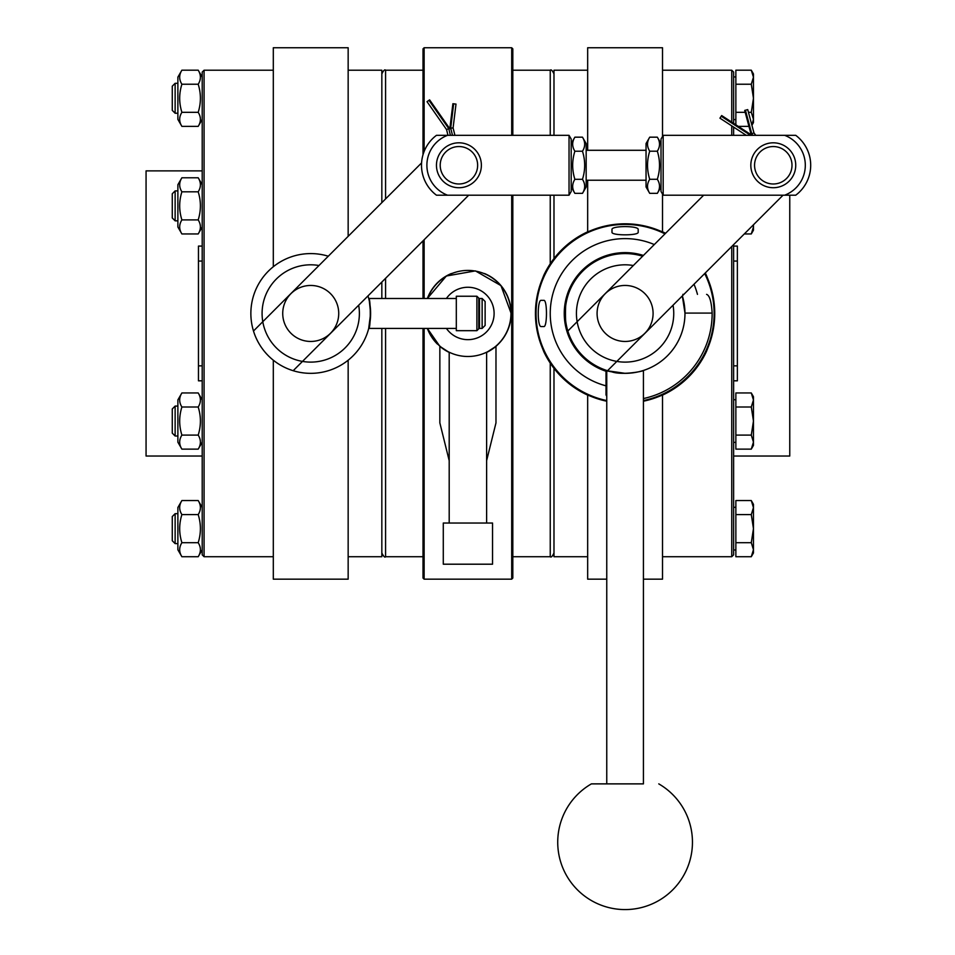 <?xml version="1.0" encoding="UTF-8"?>
<svg xmlns="http://www.w3.org/2000/svg" width="955" height="955" viewBox="0 0 955 955"><rect width="100%" height="100%" fill="white"/><g stroke="black" fill="none" stroke-linecap="round" stroke-linejoin="round"><path stroke-width="1.43" d="M606.58 370.397L606.007 370.218A59.879 59.879 0 0 0 682.336 295.907L684.974 313.085A59.879 59.879 0 0 1 643.431 370.456L643.431 783.876L591.408 783.876L606.759 783.876L606.759 370.456M643.431 783.876L625.095 783.876M273.309 266.72L273.309 47.75L348.157 47.75L348.157 236.339M348.157 360.202L348.157 579.172L273.309 579.172L273.309 360.202M273.309 556.717L204.072 556.717L204.072 70.204L273.309 70.204M204.072 70.204L202.209 72.079L202.209 554.843L204.072 556.717M198.198 191.824C201.123 187.144 201.123 182.453 198.198 177.773L181.892 177.773C178.955 182.453 178.955 187.144 181.892 191.824C178.955 201.183 178.955 210.542 181.892 219.913C178.955 224.592 178.955 229.272 181.892 233.951L198.198 233.951C201.123 229.272 201.123 224.592 198.198 219.913C201.123 210.542 201.123 201.183 198.198 191.824L181.892 191.824M181.892 233.951L177.881 227.004L177.881 184.721L181.892 177.773M177.881 220.832L175.135 220.832L175.135 190.893L177.881 190.893M175.135 190.893L172.27 193.769L172.27 217.967L175.135 220.832M198.198 219.913L181.892 219.913M198.198 126.358C201.123 121.679 201.123 116.999 198.198 112.32C201.123 102.949 201.123 93.59 198.198 84.231C201.123 79.552 201.123 74.86 198.198 70.181L181.892 70.181C178.955 74.86 178.955 79.552 181.892 84.231C178.955 93.59 178.955 102.949 181.892 112.32C178.955 116.999 178.955 121.679 181.892 126.358L198.198 126.358L202.209 119.411M181.892 126.358L177.881 119.411L177.881 77.128L181.892 70.181M177.881 113.239L175.135 113.239L175.135 83.3L177.881 83.3M175.135 83.3L172.27 86.177L172.27 110.374L175.135 113.239M198.198 112.32L181.892 112.32M198.198 84.231L181.892 84.231M198.198 514.602C201.123 509.922 201.123 505.243 198.198 500.551L181.892 500.551C178.955 505.243 178.955 509.922 181.892 514.602C178.955 523.961 178.955 533.32 181.892 542.691C178.955 547.37 178.955 552.05 181.892 556.729L198.198 556.729C201.123 552.05 201.123 547.37 198.198 542.691C201.123 533.32 201.123 523.961 198.198 514.602L181.892 514.602M198.198 542.691L181.892 542.691M181.892 556.729L177.881 549.793L177.881 507.499L181.892 500.551M177.881 543.61L175.135 543.61L175.135 513.671L177.881 513.671M175.135 513.671L172.27 516.548L172.27 540.745L175.135 543.61M202.209 399.906L198.198 392.959L181.892 392.959C178.955 397.638 178.955 402.33 181.892 407.009C178.955 416.368 178.955 425.727 181.892 435.098C178.955 439.778 178.955 444.457 181.892 449.137L198.198 449.137C201.123 444.457 201.123 439.778 198.198 435.098C201.123 425.727 201.123 416.368 198.198 407.009C201.123 402.33 201.123 397.638 198.198 392.959M198.198 407.009L181.892 407.009M181.892 449.137L177.881 442.201L177.881 399.906L181.892 392.959M177.881 436.017L175.135 436.017L175.135 406.078L177.881 406.078M175.135 436.017L172.27 433.152L172.27 408.955L175.135 406.078M198.198 435.098L181.892 435.098M198.461 261.061L198.461 380.818L202.197 380.818L202.197 246.092L198.461 246.092L198.461 261.061L202.197 261.061M202.209 456.036L146.067 456.036L146.067 170.873L202.209 170.873M369.37 301.326L370.612 313.455L368.714 328.425C370.779 329.356 370.779 297.566 368.714 298.485L368.988 299.631M328.281 256.215A59.879 59.879 0 0 0 268.391 355.797A59.879 59.879 0 0 0 367.985 295.907M456.311 299.13L456.311 301.183M456.311 330.669L456.311 296.241L476.891 296.241L476.891 330.669L456.311 330.669M476.891 330.669L478.765 328.807L478.765 298.115L476.891 296.241M446.415 328.425A26.191 26.191 0 0 0 485.307 333.044A26.191 26.191 0 0 0 485.307 293.877A26.191 26.191 0 0 0 446.415 298.485M485.128 325.428L485.128 301.482L482.132 298.485L482.132 328.425L485.128 325.428M482.132 298.485L479.517 298.485L479.517 328.425L482.132 328.425M358.674 305.206A48.645 48.645 0 0 1 302.484 361.408A48.645 48.645 0 0 1 262.792 321.716A48.645 48.645 0 0 1 318.982 265.514M348.157 70.204L381.833 70.204L381.833 202.663M381.833 282.047L381.833 298.485M381.833 328.425L381.833 556.717L348.157 556.717M424.127 151.499L424.127 47.75L423.005 48.872L423.005 154.758M423.005 240.875L423.005 298.485M423.005 328.425L423.005 578.038L424.127 579.172L424.127 328.425M424.127 298.485L424.127 239.753M424.127 47.75L511.701 47.75L511.701 135.323M511.701 195.202L511.701 579.172L424.127 579.172M449.196 460.656L439.849 422.886L439.849 346.331L427.363 328.425A43.226 43.226 0 0 0 437.414 344.087M451.357 273.524A43.226 43.226 0 0 0 427.363 298.485L446.355 276.007L475.411 270.898L500.981 285.629L511.14 313.455C510.794 326.717 505.744 337.676 495.979 346.331L495.979 422.886L486.62 460.656M439.849 346.331L449.196 352.419A43.226 43.226 0 0 1 439.849 346.331M486.62 352.419L495.979 346.331A43.226 43.226 0 0 1 486.62 352.419M507.845 330.012A43.226 43.226 0 0 0 484.471 273.524M511.701 579.172L512.823 578.038L512.823 195.202M512.823 135.323L512.823 48.872L511.701 47.75M587.671 556.717L553.984 556.717L553.984 368.332M553.984 258.578L553.984 195.202M553.984 135.323L553.984 70.204L587.671 70.204M468.678 195.202L293.185 370.707A59.879 59.879 0 0 1 253.481 331.015L421.573 162.923M324.008 288.804A28.005 28.005 0 0 1 325.44 337.282A28.005 28.005 0 0 1 282.74 314.279A28.005 28.005 0 0 1 324.008 288.804M569.037 195.202L569.037 135.323L571.197 139.072L571.197 191.466L569.037 195.202L447.561 195.202A32.016 32.016 0 0 1 447.561 135.323L436.471 135.323A37.424 37.424 0 0 0 436.471 195.202L447.561 195.202M582.478 137.174L586.167 143.56L586.167 186.977L582.478 193.352C585.403 188.672 585.403 183.993 582.478 179.313C585.403 169.954 585.403 160.583 582.478 151.224C585.403 146.545 585.403 141.865 582.478 137.174L574.874 137.174C571.95 141.865 571.95 146.545 574.874 151.224C571.95 160.583 571.95 169.954 574.874 179.313C571.95 183.993 571.95 188.672 574.874 193.352L571.197 186.977M582.478 193.352L574.874 193.352M582.478 179.313L574.874 179.313M582.478 151.224L574.874 151.224M649.71 193.328L646.046 186.977L646.046 143.56L649.722 137.174C646.798 141.853 646.798 146.521 649.722 151.188C646.798 160.547 646.798 169.906 649.722 179.277C646.798 183.969 646.798 188.66 649.722 193.352L657.327 193.352C660.251 188.66 660.251 183.969 657.327 179.277C660.251 169.906 660.251 160.547 657.327 151.188C660.251 146.521 660.251 141.853 657.327 137.174L661.015 143.56M649.722 179.277L657.327 179.277M657.338 193.328L661.015 186.977M649.722 151.188L657.327 151.188M649.722 137.174L657.327 137.174M663.176 135.323L661.015 139.072L661.015 191.466L663.176 195.202L663.176 135.323L784.64 135.323A32.016 32.016 0 0 1 784.64 195.202L795.73 195.202A37.424 37.424 0 0 0 795.73 135.323L784.64 135.323M569.037 135.323L447.561 135.323M480.711 159.831A22.454 22.454 0 0 0 443.323 149.111A22.454 22.454 0 0 0 452.73 186.858A22.454 22.454 0 0 0 480.711 159.831M477.082 160.738A18.706 18.706 0 0 1 453.768 183.253A18.706 18.706 0 0 1 445.925 151.809A18.706 18.706 0 0 1 477.082 160.738M447.979 135.323L446.558 129.594L447.979 135.323M453.088 127.958L454.926 135.323L453.088 127.958L456.001 104.095L453.661 103.808L450.7 128.113L453.088 127.958M450.414 135.323L448.731 128.591L446.558 129.594L427.028 101.672L429.607 99.869L449.817 128.77L452.885 103.713L453.661 103.808M587.671 231.97L587.671 180.232M587.671 150.293L587.671 47.75L662.519 47.75L662.519 136.47M606.759 579.172L587.671 579.172L587.671 394.952M665.575 233.283A89.818 89.818 0 0 0 663.259 232.161L658.998 230.465A89.651 89.651 0 0 0 591.181 230.465L586.919 232.161A89.818 89.818 0 0 0 543.789 275.291L542.094 279.552A89.651 89.651 0 0 0 542.094 347.357L543.789 351.631A89.818 89.818 0 0 0 586.919 394.761L591.181 396.456A89.651 89.651 0 0 0 606.759 401.219M643.431 401.219A89.651 89.651 0 0 0 658.998 396.456L663.259 394.761A89.818 89.818 0 0 0 706.39 351.631L708.085 347.357A89.651 89.651 0 0 0 708.085 279.552L706.39 275.291A89.818 89.818 0 0 0 705.268 272.975M682.861 294.367L683.876 294.367M684.974 313.085L712.144 313.085C711.427 301.589 709.577 295.358 706.581 294.367M712.144 313.085A87.048 87.048 0 0 1 643.431 398.557M606.007 394.952L606.007 371.232L606.007 394.952L606.759 396.253M541.234 326.55C537.247 327.529 537.247 299.393 541.234 300.359L543.777 300.359C547.37 299.357 547.358 327.565 543.777 326.55L541.234 326.55M638.191 232.149C639.193 235.73 610.985 235.73 611.988 232.149L611.988 229.594C611.021 225.607 639.158 225.607 638.191 229.594L638.191 232.149M566.661 300.359C565.085 299.548 565.085 327.362 566.661 326.55C565.085 327.362 565.085 299.548 566.661 300.359M625.095 373.333C606.7 370.636 602.295 370.134 611.857 371.853C622.576 375.613 644.673 371.006 643.801 370.337M643.407 255.439A60.845 60.845 0 0 0 567.198 294.749A60.845 60.845 0 0 0 606.007 371.232L606.007 370.218A59.879 59.879 0 0 1 568.082 295.131A59.879 59.879 0 0 1 642.643 256.215M673.036 305.206A48.645 48.645 0 0 1 616.835 361.408A48.645 48.645 0 0 1 577.142 321.716A48.645 48.645 0 0 1 633.344 265.514M703.644 195.202L567.843 331.015A59.879 59.879 0 0 0 607.535 370.707L783.04 195.202M625.095 285.45A28.005 28.005 0 0 1 649.34 327.458A28.005 28.005 0 0 1 600.838 327.458A28.005 28.005 0 0 1 625.095 285.45M662.519 394.952L662.519 579.172L643.431 579.172M662.519 194.068L662.519 231.97M789.761 195.202L789.761 456.036L733.619 456.036M731.745 246.497L731.745 556.717L733.619 554.843L733.619 244.623M733.619 135.323L733.619 127.099M733.619 123.35L733.619 72.079L731.745 70.204L731.745 122.121M744.291 233.951L751.287 233.951L753.459 226.932L753.459 230.191L751.287 233.951M753.459 224.783L753.459 226.932L753.268 224.974M735.863 124.807L735.863 70.181L751.287 70.181L753.459 77.2L753.459 122.598L751.907 125.272M751.287 70.181L753.459 73.941L753.459 77.2L751.287 84.231L753.459 98.269L751.287 112.32L753.459 119.339L751.895 125.212M738.239 126.358L748.947 126.358M735.863 112.32L745.198 112.32M748.445 112.32L751.287 112.32M735.863 84.231L751.287 84.231M751.287 556.729L753.459 549.71L753.459 552.969L751.287 556.729L735.863 556.729L735.863 500.551L751.287 500.551L753.459 507.583L753.459 549.71L751.287 542.691L753.459 528.64L751.287 514.602L753.459 507.583L753.459 504.324L751.287 500.551M735.863 542.691L751.287 542.691M735.863 514.602L751.287 514.602M735.863 399.715L733.619 399.715M735.863 435.098L751.287 435.098L753.459 421.048L753.459 445.376L751.287 449.137L735.863 449.137L735.863 392.959L751.287 392.959L753.459 399.99L753.459 421.048L751.287 407.009L753.459 399.99L753.459 396.731L751.287 392.959M735.863 407.009L751.287 407.009M751.287 449.137L753.459 442.117L751.287 435.098M737.367 365.849L737.367 246.092L733.619 246.092L733.619 380.818L737.367 380.818L737.367 365.849L733.619 365.849M731.745 125.881L731.745 135.323M662.519 70.204L731.745 70.204M663.176 195.202L784.64 195.202M791.468 152.096A22.454 22.454 0 0 0 752.779 156.107A22.454 22.454 0 0 0 775.603 187.598A22.454 22.454 0 0 0 791.468 152.096M788.436 154.292A18.706 18.706 0 0 1 775.221 183.885A18.706 18.706 0 0 1 756.193 157.635A18.706 18.706 0 0 1 788.436 154.292M753.937 132.841L755.739 135.323L753.937 132.841L747.729 109.61L745.449 110.219L751.776 133.867L753.937 132.841M750.141 135.049L721.24 116.212L719.951 118.181L746.237 135.323M721.24 116.212L721.67 115.555L751.215 134.81L744.685 110.422L745.449 110.219M428.616 295.907A43.035 43.035 0 0 0 427.565 298.485A43.035 43.035 0 0 1 510.949 313.455A43.035 43.035 0 0 1 427.565 328.425A43.035 43.035 0 0 0 428.616 331.015M510.949 313.455A43.035 43.035 0 0 1 507.212 331.015M467.914 356.49C443.526 351.798 443.526 351.798 467.914 356.49C492.303 351.798 492.303 351.798 467.914 356.49M486.62 523.03L486.62 352.216M443.287 523.03L492.541 523.03L492.541 564.202L443.287 564.202L443.287 523.03M198.461 365.849L202.197 365.849M381.833 552.969C383.624 556.538 384.877 557.792 385.581 556.717L385.581 328.425M385.581 298.485L385.581 278.299M385.581 198.915L385.581 70.204C384.746 69.214 383.492 70.455 381.833 73.941M512.823 70.204L550.247 70.204L550.247 135.323M550.247 195.202L550.247 263.807M550.247 363.103L550.247 556.717C551.154 557.66 552.408 556.419 553.984 552.969M450.7 128.113L452.491 135.323M448.731 128.591L428.962 100.323M704.683 273.56A89.03 89.03 0 0 1 643.431 400.575M606.759 400.575A89.03 89.03 0 0 1 541.043 284.101A89.03 89.03 0 0 1 664.99 233.868M606.007 385.832A74.848 74.848 0 0 1 554.27 289.246A74.848 74.848 0 0 1 654.306 244.552M693.999 284.244A74.848 74.848 0 0 1 697.46 294.367M737.367 261.061L733.619 261.061M751.776 133.867L752.827 135.323M591.408 783.876A67.363 67.363 0 0 0 558.532 852.6A67.363 67.363 0 0 0 663.188 897.772A67.363 67.363 0 0 0 658.771 783.876M202.209 184.721L198.198 177.773M202.209 227.004L198.198 233.951M202.209 77.128L198.198 70.181M202.209 507.499L198.198 500.551M202.209 549.793L198.198 556.729M202.209 442.201L198.198 449.137M368.714 328.425L456.311 328.425M368.714 298.485L456.311 298.485M478.765 325.428L479.517 325.428M478.765 301.482L479.517 301.482M385.581 556.717L423.005 556.717M385.581 70.204L423.005 70.204M512.823 556.717L550.247 556.717M550.247 70.204C551.154 69.249 552.408 70.503 553.984 73.941M571.197 143.56L574.874 137.174M646.046 150.293L586.167 150.293M646.046 180.232L586.167 180.232M735.863 76.937L733.619 76.937M735.863 119.602L733.619 119.602M735.863 507.308L733.619 507.308M735.863 549.973L733.619 549.973M735.863 442.38L733.619 442.38M662.519 556.717L731.745 556.717M449.196 523.03L449.196 352.216"/></g></svg>
